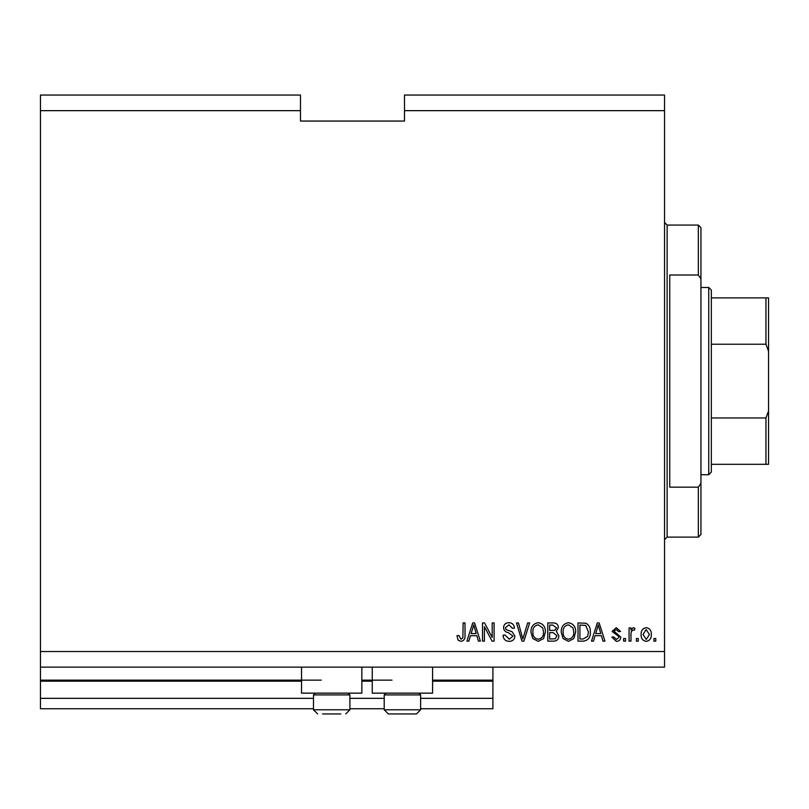 <?xml version="1.0" encoding="UTF-8"?>
<svg xmlns="http://www.w3.org/2000/svg" width="809" height="809" viewBox="0 0 809 809"><rect width="100%" height="100%" fill="white"/><g stroke="black" fill="none" stroke-linecap="round" stroke-linejoin="round"><path stroke-width="1.21" d="M40.45 110.661L300.483 110.661L300.483 95.058L40.45 95.058L40.45 708.745L313.488 708.745M349.892 708.745L384.214 708.745M420.619 708.745L492.914 708.745L492.914 698.339L420.619 698.339M40.45 698.339L313.488 698.339M349.892 698.339L384.214 698.339M432.582 681.178L492.914 681.178L492.914 698.339M492.914 681.178L492.914 680.136L432.582 680.136M40.45 680.136L321.284 680.136M361.856 680.136L392.021 680.136M492.914 667.132L492.914 680.136M361.856 667.132L361.856 693.141L301.524 693.141L301.524 667.132M372.251 667.132L372.251 693.141L432.582 693.141L432.582 667.132M300.483 110.661L300.483 121.057L404.5 121.057L404.5 95.058L664.533 95.058L664.533 667.132L40.45 667.132M40.45 651.538L664.533 651.538M404.5 110.661L664.533 110.661M484.399 626.641L484.399 641.132L482.508 641.132L482.508 622.93L484.52 622.93L492.206 637.441L492.206 622.93L494.097 622.93L494.097 641.132L492.074 641.132L484.399 626.641M514.898 636.066C514.564 639.504 512.653 641.264 509.164 641.365C505.332 641.132 503.309 639.08 503.077 635.227L504.968 634.984L509.326 639.241L513.007 636.127L508.457 632.678C505.494 632.203 503.855 630.535 503.552 627.683C503.825 624.477 505.585 622.819 508.831 622.697C512.289 622.859 514.16 624.679 514.423 628.128L512.532 628.371L508.891 624.821L505.443 627.723L506.04 629.574L512.087 631.718L514.898 636.066M529.632 622.93L523.898 641.132L521.936 641.132L516.496 622.93L518.448 622.93L522.816 639.009L527.66 622.93L529.632 622.93M538.177 641.365L532.818 638.513L530.967 632.274C530.755 626.854 533.161 623.668 538.197 622.697C543.132 623.638 545.529 626.753 545.387 632.051L543.537 638.584L538.177 641.365M568.444 641.365L563.074 638.513L561.234 632.274C561.011 626.854 563.418 623.668 568.454 622.697C573.389 623.638 575.786 626.753 575.654 632.051L573.793 638.584L568.444 641.365M638.291 638.534L638.291 641.132L636.4 641.132L636.4 638.534L638.291 638.534M651.296 634.377C651.548 638.321 649.849 640.657 646.219 641.365C642.629 640.667 640.94 638.382 641.132 634.509C640.93 630.636 642.619 628.35 646.219 627.663C649.758 628.33 651.457 630.575 651.296 634.377M460.908 641.365L458.066 640.081L456.984 635.692L458.875 635.459L460.988 639.241L462.879 637.866L463.122 622.93L465.013 622.93L465.013 635.287C465.387 638.726 464.012 640.758 460.908 641.365M595.05 635.692L593.462 641.132L591.49 641.132L597.305 622.93L599.145 622.93L604.96 641.132L602.998 641.132L601.411 635.692L595.05 635.692M620.806 637.098C620.594 639.848 619.107 641.264 616.327 641.365L611.816 637.118L613.707 636.875L616.458 639.474L618.915 637.421L618.481 636.228L612.059 631.435L616.256 627.663L620.564 631.445L618.673 631.677L616.316 629.554L613.95 631.172L620.806 637.098M625.529 638.534L625.529 641.132L623.638 641.132L623.638 638.534L625.529 638.534M630.969 634.266L630.969 641.132L629.078 641.132L629.078 627.895L630.969 627.895L630.969 630.009L633.204 627.663L634.984 628.371L634.276 630.262L632.992 630.019L631.303 631.566L630.969 634.266M655.786 638.534L655.786 641.132L653.894 641.132L653.894 638.534L655.786 638.534M590.307 631.93C590.631 637.32 588.325 640.384 583.38 641.132L578.01 641.132L578.01 622.93L586.04 623.264C589.185 625.165 590.6 628.057 590.307 631.93M558.867 635.783C558.716 639.322 556.875 641.102 553.356 641.132L547.754 641.132L547.754 622.93L553.396 622.93C556.461 622.95 558.119 624.477 558.392 627.511L556.359 631.323L558.867 635.783M470.464 635.692L468.876 641.132L466.904 641.132L472.719 622.93L474.57 622.93L480.384 641.132L478.422 641.132L476.825 635.692L470.464 635.692M597.376 628.269L595.667 633.568L600.784 633.568L598.225 624.821L597.376 628.269M646.169 629.554L643.024 634.509L646.26 639.474L649.405 634.509L646.169 629.554M579.901 625.054L579.901 639.009L583.158 639.009L587.688 636.349L588.416 631.91L585.676 625.418L579.901 625.054M568.464 624.821C564.611 625.61 562.831 628.097 563.125 632.304C563.003 636.218 564.773 638.534 568.424 639.241C572.185 638.483 573.965 636.066 573.763 631.991L572.964 627.875L568.464 624.821M549.645 625.054L549.645 630.494L554.853 630.322L556.501 627.804L552.739 625.054L549.645 625.054M549.645 632.618L549.645 639.009L555.237 638.776L556.976 635.803L553.134 632.618L549.645 632.618M538.207 624.821C534.355 625.61 532.575 628.097 532.868 632.304C532.747 636.218 534.506 638.534 538.167 639.241C541.929 638.483 543.709 636.066 543.496 631.991L542.708 627.875L538.207 624.821M472.8 628.269L471.091 633.568L476.198 633.568L473.649 624.821L472.8 628.269M322.589 713.942L340.791 713.942M340.791 694.911L313.488 694.911L313.488 709.786L349.892 709.786L345.736 713.942L349.892 709.786L349.892 694.911L340.791 694.911M323.812 713.942L331.69 713.942M418.85 693.141L420.619 694.911L384.214 694.911L384.214 709.786L420.619 709.786L416.463 713.942L388.381 713.942L384.214 709.786L388.381 713.942M394.539 713.942L402.417 713.942M411.518 713.942L416.463 713.942L420.619 709.786L420.619 694.911M698.339 275.02L698.339 225.074L700.938 227.673L700.938 278.883L698.339 275.02L669.741 275.02L669.741 487.17L698.339 487.17L700.938 483.307L700.938 534.516L698.339 537.115L698.339 487.17M700.938 483.307L700.938 278.883M768.55 381.1L768.55 313.225M708.745 287.488L711.344 290.087L711.344 472.112L708.745 474.711L708.745 287.488L700.938 287.488M711.344 297.884L768.55 297.884L768.55 464.305L765.951 464.305L768.55 464.305M768.55 351.217L765.951 344.229L765.951 297.884M711.344 344.229L765.951 344.229M711.344 417.96L765.951 417.96L768.55 410.972M711.344 464.305L765.951 464.305L765.951 417.96M768.55 297.884L767.508 297.884M40.45 681.178L301.524 681.178M361.856 681.178L372.251 681.178M698.339 225.074L667.132 225.074L667.132 537.115L664.533 539.714M313.488 709.786L317.644 713.942L313.488 709.786M315.257 693.141L313.488 694.911M348.123 693.141L349.892 694.911M385.984 693.141L384.214 694.911M667.132 225.074L664.533 222.475M698.339 537.115L667.132 537.115M708.745 474.711L700.938 474.711"/></g></svg>
